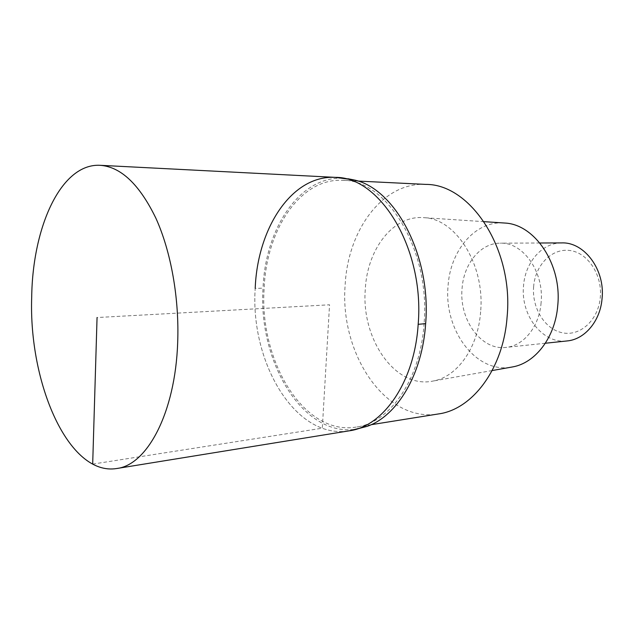 <?xml version="1.0" encoding="UTF-8"?>
<svg xmlns="http://www.w3.org/2000/svg" width="634" height="634" viewBox="0 0 634 634"><rect width="100%" height="100%" fill="white"/><g stroke="black" fill="none" stroke-linecap="round" stroke-linejoin="round"><path stroke-width="0.48" stroke-dasharray="3.17 2.38" d="M335.418 177.377C291.688 174.81 257.42 228.359 255.201 288.407C250.081 362.386 295.46 440.059 349.302 430.811C295.46 440.059 250.081 362.386 255.201 288.407L263.039 288.177C257.903 361.269 302.965 437.943 356.546 429.115M347.987 178.756C302.402 171.917 265.258 226.393 263.039 288.177M424.091 323.3C420.564 379.489 389.815 422.791 356.371 427.062C303.631 436.049 259.052 360.524 264.14 288.415C266.359 229.912 300.048 177.892 342.859 180.325C386.835 179.612 430.494 249.907 424.091 323.3M425.889 184.407C382.54 181.91 347.709 230.404 345.142 285.252C339.555 352.9 385.044 423.116 438.466 413.939M480.62 311.793C478.123 347.884 457.146 376.905 433.18 381.026C395.347 389.292 361.023 338.928 365.303 289.199C367.26 248.972 393.405 214.641 424.233 217.7C455.894 218.833 485.089 264.782 480.62 311.793M503.325 222.946C474.581 221.139 450.108 251.088 448.048 286.203C443.816 329.775 475.698 373.624 511.234 367.173M541.095 302.719C539.304 326.7 523.589 345.95 505.98 347.4C481.151 350.665 459.04 319.655 462.059 288.684C463.589 263.918 480.421 242.941 500.274 243.171C523.01 242.061 544.337 271.907 541.095 302.719M561.732 242.909C542.007 242.695 525.142 262.468 523.541 285.823C520.435 315.05 542.427 344.175 567.105 340.941M533.638 286.52C531.744 307.815 544.749 329.3 562.406 332.787C580.023 336.606 598.306 320.273 600.295 297.473C602.554 274.712 587.655 252.491 569.657 250.47C551.675 248.116 535.294 265.186 533.638 286.52M92.683 464.096L322.302 428.196L329.553 304.796L97.057 317.531M357.798 181.062L342.859 180.325M371.144 424.701L356.371 427.062M484.027 221.662L424.233 217.7M492.182 370.549L433.18 381.026M539.859 243.004L500.274 243.171M545.351 343.24L505.98 347.4"/><path stroke-width="0.95" d="M31.7 297.077C32.588 226.806 61.102 163.144 100.164 165.308C120.904 166.813 139.48 184.431 155.869 218.175C171.014 251.539 179.414 298.495 177.671 342.764C175.269 412.908 147.112 465.055 116.775 468.51C68.694 476.467 28.593 383.467 31.7 297.077M255.201 288.407C257.42 228.367 291.68 174.826 335.402 177.377C380.138 176.672 424.685 248.885 418.171 324.331C414.581 382.033 383.293 426.413 349.302 430.811C383.285 426.413 414.581 382.033 418.171 324.331C424.685 248.893 380.146 176.688 335.418 177.377L100.164 165.308M356.546 429.115L367.189 426.333C397.09 415.999 422.347 374.551 425.644 323.641C431.445 255.668 394.95 188.021 353.709 179.874L347.987 178.756M371.144 424.701L438.466 413.939C472.346 409.485 503.333 368.964 507.097 316.984C513.809 249.114 470.468 184.018 425.889 184.407L357.798 181.062M511.234 367.173L512.676 366.912C535.461 362.957 555.273 337.264 557.738 305.667C562.089 264.529 534.906 224.254 504.799 223.041L503.325 222.946M545.351 343.24L567.105 340.941C584.603 339.475 600.208 321.303 602.046 298.788C605.335 269.87 584.334 241.879 561.732 242.909L539.859 243.004M97.057 317.531L92.683 464.096M425.644 323.641L418.171 324.323M367.189 426.333L349.302 430.811L116.775 468.51M353.685 179.874L335.418 177.377M504.799 223.041L484.027 221.662M512.676 366.912L492.182 370.549"/></g></svg>
